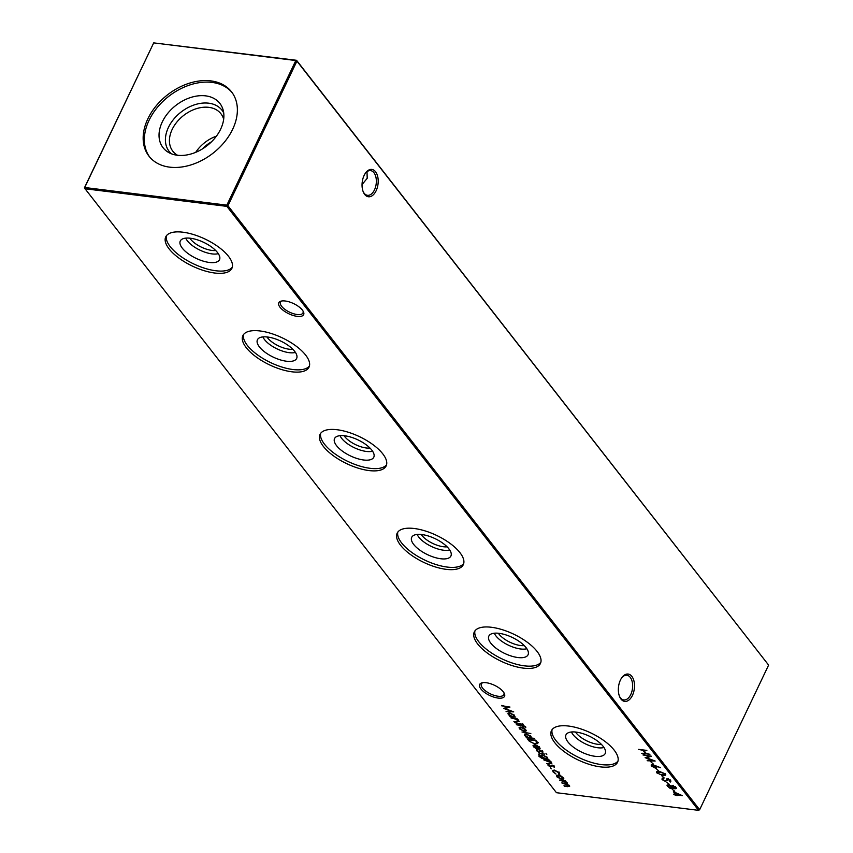 <?xml version="1.0" encoding="UTF-8"?>
<svg xmlns="http://www.w3.org/2000/svg" width="853" height="853" viewBox="0 0 853 853"><rect width="100%" height="100%" fill="white"/><g stroke="black" fill="none" stroke-linecap="round" stroke-linejoin="round"><path stroke-width="1.28" d="M297.217 316.367A13.776 5.619 25.5 0 1 281.565 308.946A13.776 5.619 25.5 0 1 281.17 301.109A13.776 5.619 25.5 0 1 285.222 301.002A13.776 5.619 25.5 0 1 303.423 311.729A13.776 5.619 25.5 0 1 297.217 316.367M281.98 300.96A12.454 5.075 -154.5 0 0 280.498 302.229A12.454 5.075 -154.5 0 0 284.955 309.426A12.454 5.075 -154.5 0 0 297.164 314.522A12.454 5.075 -154.5 0 0 302.975 312.944A12.454 5.075 -154.5 0 0 303.028 311.004M498.109 698.074A13.776 5.619 25.5 0 1 482.457 690.653A13.776 5.619 25.5 0 1 482.062 682.816A13.776 5.619 25.5 0 1 486.114 682.709A13.776 5.619 25.5 0 1 504.315 693.436A13.776 5.619 25.5 0 1 498.109 698.074M482.873 682.667A12.454 5.075 -154.5 0 0 481.391 683.935A12.454 5.075 -154.5 0 0 485.837 691.143A12.454 5.075 -154.5 0 0 498.045 696.24A12.454 5.075 -154.5 0 0 503.867 694.662A12.454 5.075 -154.5 0 0 503.92 692.711M619.427 696.176A12.454 7.197 97.1 0 0 620.451 697.861A12.454 7.197 97.1 0 0 623.81 699.95A12.454 7.197 97.1 0 0 630.762 694.534A12.454 7.197 97.1 0 0 630.239 677.335A12.454 7.197 97.1 0 0 626.88 675.245A12.454 7.197 97.1 0 0 621.698 677.836M620.43 680.054A13.776 7.965 -82.9 0 1 622.029 677.378A13.776 7.965 -82.9 0 1 632.574 677.474A13.776 7.965 -82.9 0 1 632.425 695.408A13.776 7.965 -82.9 0 1 619.63 696.698A13.776 7.965 -82.9 0 1 620.43 680.054M363.122 191.541A12.454 7.197 97.1 0 0 364.156 193.226A12.454 7.197 97.1 0 0 367.515 195.316A12.454 7.197 97.1 0 0 374.467 189.899A12.454 7.197 97.1 0 0 373.945 172.701A12.454 7.197 97.1 0 0 370.586 170.611A12.454 7.197 97.1 0 0 365.404 173.202M364.124 175.419A13.776 7.965 -82.9 0 1 365.734 172.743A13.776 7.965 -82.9 0 1 376.28 172.839A13.776 7.965 -82.9 0 1 376.12 190.773A13.776 7.965 -82.9 0 1 363.335 192.064A13.776 7.965 -82.9 0 1 364.124 175.419M362.045 184.611L367.206 178.277L367.003 171.666M215.702 250.526A17.284 7.048 25.5 0 1 211.97 250.43A17.284 7.048 25.5 0 1 189.814 238.179M218.283 253.64A19.79 8.072 25.5 0 1 212.077 253.906A19.79 8.072 25.5 0 1 185.762 238.136M209.348 262.457A21.72 8.85 25.5 0 1 187.308 253A21.72 8.85 25.5 0 1 180.74 240.279A21.72 8.85 25.5 0 1 190.443 238.243A21.72 8.85 25.5 0 1 210.968 246.581A21.72 8.85 25.5 0 1 219.775 258.896A21.72 8.85 25.5 0 1 209.348 262.457M232.304 267.202A36.636 14.927 25.5 0 1 215.841 270.764A36.636 14.927 25.5 0 1 181.081 256.604A36.636 14.927 25.5 0 1 166.41 235.769M214.764 273.024A36.636 14.927 25.5 0 1 178.842 258.032A36.636 14.927 25.5 0 1 165.749 236.846A36.636 14.927 25.5 0 1 182.873 232.197A36.636 14.927 25.5 0 1 218.794 247.199A36.636 14.927 25.5 0 1 231.877 268.386A36.636 14.927 25.5 0 1 214.764 273.024M292.846 349.293A17.284 7.048 25.5 0 1 289.114 349.208A17.284 7.048 25.5 0 1 266.946 336.946M295.426 352.417A19.79 8.072 25.5 0 1 289.21 352.673A19.79 8.072 25.5 0 1 262.905 336.903M286.491 361.224A21.72 8.85 25.5 0 1 264.441 351.767A21.72 8.85 25.5 0 1 257.883 339.057A21.72 8.85 25.5 0 1 267.586 337.02A21.72 8.85 25.5 0 1 288.101 345.348A21.72 8.85 25.5 0 1 296.908 357.674A21.72 8.85 25.5 0 1 286.491 361.224M309.447 365.969A36.636 14.927 25.5 0 1 292.984 369.53A36.636 14.927 25.5 0 1 258.214 355.37A36.636 14.927 25.5 0 1 243.553 334.536M291.897 371.801A36.636 14.927 25.5 0 1 255.975 356.799A36.636 14.927 25.5 0 1 242.892 335.613A36.636 14.927 25.5 0 1 260.016 330.964A36.636 14.927 25.5 0 1 295.927 345.966A36.636 14.927 25.5 0 1 309.021 367.153A36.636 14.927 25.5 0 1 291.897 371.801M369.978 448.06A17.284 7.048 25.5 0 1 366.246 447.974A17.284 7.048 25.5 0 1 344.09 435.712M372.558 451.184A19.79 8.072 25.5 0 1 366.353 451.44A19.79 8.072 25.5 0 1 340.038 435.67M363.623 459.991A21.72 8.85 25.5 0 1 341.584 450.533A21.72 8.85 25.5 0 1 335.016 437.824A21.72 8.85 25.5 0 1 344.719 435.787A21.72 8.85 25.5 0 1 365.244 444.114A21.72 8.85 25.5 0 1 374.051 456.44A21.72 8.85 25.5 0 1 363.623 459.991M386.58 464.736A36.636 14.927 25.5 0 1 370.117 468.308A36.636 14.927 25.5 0 1 335.357 454.148A36.636 14.927 25.5 0 1 320.685 433.303M369.04 470.568A36.636 14.927 25.5 0 1 333.118 455.577A36.636 14.927 25.5 0 1 320.024 434.38A36.636 14.927 25.5 0 1 337.148 429.741A36.636 14.927 25.5 0 1 373.07 444.733A36.636 14.927 25.5 0 1 386.153 465.919A36.636 14.927 25.5 0 1 369.04 470.568M447.121 546.837A17.284 7.048 25.5 0 1 443.389 546.741A17.284 7.048 25.5 0 1 421.222 534.479M449.702 549.95A19.79 8.072 25.5 0 1 443.496 550.206A19.79 8.072 25.5 0 1 417.181 534.436M440.766 558.758A21.72 8.85 25.5 0 1 418.716 549.3A21.72 8.85 25.5 0 1 412.159 536.59A21.72 8.85 25.5 0 1 421.862 534.554A21.72 8.85 25.5 0 1 442.376 542.881A21.72 8.85 25.5 0 1 451.184 555.207A21.72 8.85 25.5 0 1 440.766 558.758M463.723 563.502A36.636 14.927 25.5 0 1 447.26 567.074A36.636 14.927 25.5 0 1 412.489 552.915A36.636 14.927 25.5 0 1 397.829 532.08M446.172 569.335A36.636 14.927 25.5 0 1 410.25 554.343A36.636 14.927 25.5 0 1 397.167 533.157A36.636 14.927 25.5 0 1 414.291 528.508A36.636 14.927 25.5 0 1 450.213 543.5A36.636 14.927 25.5 0 1 463.296 564.697A36.636 14.927 25.5 0 1 446.172 569.335M524.254 645.604A17.284 7.048 25.5 0 1 520.522 645.518A17.284 7.048 25.5 0 1 498.365 633.257M526.834 648.717A19.79 8.072 25.5 0 1 520.629 648.984A19.79 8.072 25.5 0 1 494.313 633.214M517.899 657.535A21.72 8.85 25.5 0 1 495.86 648.077A21.72 8.85 25.5 0 1 489.302 635.368A21.72 8.85 25.5 0 1 498.994 633.321A21.72 8.85 25.5 0 1 519.52 641.659A21.72 8.85 25.5 0 1 528.327 653.974A21.72 8.85 25.5 0 1 517.899 657.535M540.855 662.28A36.636 14.927 25.5 0 1 524.392 665.841A36.636 14.927 25.5 0 1 489.633 651.681A36.636 14.927 25.5 0 1 474.961 630.847M523.315 668.112A36.636 14.927 25.5 0 1 487.394 653.11A36.636 14.927 25.5 0 1 474.311 631.924A36.636 14.927 25.5 0 1 491.424 627.275A36.636 14.927 25.5 0 1 527.346 642.277A36.636 14.927 25.5 0 1 540.439 663.463A36.636 14.927 25.5 0 1 523.315 668.112M601.397 744.37A17.284 7.048 25.5 0 1 597.665 744.285A17.284 7.048 25.5 0 1 575.508 732.023M603.977 747.495A19.79 8.072 25.5 0 1 597.772 747.75A19.79 8.072 25.5 0 1 571.457 731.981M595.042 756.302A21.72 8.85 25.5 0 1 572.992 746.844A21.72 8.85 25.5 0 1 566.435 734.134A21.72 8.85 25.5 0 1 576.138 732.098A21.72 8.85 25.5 0 1 596.652 740.425A21.72 8.85 25.5 0 1 605.459 752.751A21.72 8.85 25.5 0 1 595.042 756.302M617.998 761.047A36.636 14.927 25.5 0 1 601.536 764.608A36.636 14.927 25.5 0 1 566.765 750.459A36.636 14.927 25.5 0 1 552.104 729.614M600.448 766.879A36.636 14.927 25.5 0 1 564.537 751.877A36.636 14.927 25.5 0 1 551.443 730.69A36.636 14.927 25.5 0 1 568.567 726.052A36.636 14.927 25.5 0 1 604.489 741.044A36.636 14.927 25.5 0 1 617.572 762.23A36.636 14.927 25.5 0 1 600.448 766.879M202.449 148.88A27.691 19.576 142 0 1 211.437 141.854M195.71 152.324A30.484 21.56 142 0 1 216.406 136.16M177.563 155.267A30.484 21.56 142 0 1 172.85 151.237A30.484 21.56 142 0 1 172.178 129.411A30.484 21.56 142 0 1 196.147 108.757A30.484 21.56 142 0 1 220.895 113.716A30.484 21.56 142 0 1 223.667 119.271M171.41 153.785A33.502 23.692 142 0 1 168.425 127.428A33.502 23.692 142 0 1 196.84 104.13A33.502 23.692 142 0 1 223.71 112.937M162.283 121.926A36.018 25.473 142 0 1 194.996 96.368A36.018 25.473 142 0 1 223.017 109.568A36.018 25.473 142 0 1 220.639 129.176A36.018 25.473 142 0 1 168.308 152.292A36.018 25.473 142 0 1 162.283 121.926M149.627 156.984A52.332 37.01 142 0 1 149.072 120.284A52.332 37.01 142 0 1 189.601 85.033A52.332 37.01 142 0 1 232.091 92.582M147.878 118.759A52.332 37.01 142 0 1 189.025 83.306A52.332 37.01 142 0 1 231.504 91.804A52.332 37.01 142 0 1 232.656 129.283A52.332 37.01 142 0 1 191.509 164.736A52.332 37.01 142 0 1 149.019 156.227A52.332 37.01 142 0 1 147.878 118.759M673.401 791.691L682.432 795.7L676.738 794.985L677.239 795.646L673.998 794.644L673.593 794.143L675.491 794.378L673.401 791.691M672.953 787.468L671.46 788.63L669.424 787.991L666.918 785.186L668.389 784.781L671.514 786.178L672.612 785.57L676.013 787.49L675.139 788.833L672.718 788.279M676.013 787.49L676.312 788.481M518.805 720.828L516.961 721.99L513.901 721.606L517.643 721.563L517.995 720.646L515.308 719.036L511.064 717.981L517.078 718.727L517.472 719.239L516.385 719.1L519.082 721.734M517.643 721.563L518.208 720.209M514.743 722.694L521.151 723.952L514.743 722.694M668.485 778.842L665.521 781.476L662.035 779.589L662.493 778.085L663.282 778.618L662.877 779.685L665.137 780.975L667.707 779.066L670.714 780.698L670.501 782.03L669.637 781.508L669.829 780.538L668.134 779.578L667.014 780.815M662.685 779.184L662.035 779.589L662.493 778.085M663.282 778.618L662.877 779.685M665.788 780.868L666.694 779.226M670.714 780.698L670.501 782.03L670.842 781.295L670.127 780.868M669.637 781.508L670.053 780.058M657.428 772.455L656.789 772.861C656.224 771.507 657.173 771.059 659.636 771.507L665.436 773.938C666.022 775.313 665.095 775.782 662.632 775.356L656.789 772.861L656.511 771.88M665.436 773.938L665.724 774.95M656.458 766.719L655.339 768.095L651.436 766.015L651.138 764.992L652.598 764.608L660.553 767.689L655.925 766.122L656.757 767.711M643.002 754.969L651.415 756.227L646.542 757.795L655.168 761.036L647.534 760.769L647.139 760.258L652.63 760.449L645.113 757.677L649.357 756.248L643.194 754.574M560.986 775.985L563.215 777.691L563.449 779.141L561.754 779.439L556.998 776.912L556.604 775.654L558.416 775.153L560.986 775.985M550.569 767.892L551.305 768.841L550.441 767.892M551.55 762.753L549.716 763.925L546.645 763.542L550.398 763.499L550.75 762.571L543.809 759.916L549.822 760.663L550.217 761.164L549.129 761.036L551.827 763.67M550.398 763.499L550.953 762.145M538.318 752.879L544.726 754.127L538.318 752.879M542.807 751.568L542.785 752.517L540.845 750.832L539.213 752.133L536.526 750.715L536.42 749.627L538.787 751.621L540.418 750.32L543.009 752.037M541.996 752.111L542.273 751.056M540.663 750.363L540.248 751.525M537.465 749.467L536.526 750.715L536.42 749.627M537.241 750.032L537.241 750.779M539.245 751.557L539.64 750.395M537.827 743.091L535.247 744.306L528.977 740.916L527.612 739.167L535.833 740.191L537.806 743.741M521.993 731.981L530.833 733.537L521.993 731.981M525.523 726.617L525.853 727.225L525.085 727.129L522.74 725.988L523.422 726.852L522.676 726.767L522.004 725.892L516.332 724.73L521.887 724.89L525.523 726.617M84.383 187.905L556.455 792.704L698.575 810.35L226.866 206.373L84.756 188.726L84.383 187.905L153.7 42.885L84.714 187.5L226.834 205.147L295.81 60.531L153.7 42.885L296.545 60.296L768.617 665.095L296.919 61.117L227.932 205.733L699.641 809.71L768.617 665.095M638.641 749.382L646.862 750.405L643.887 750.491L646.147 753.391L649.922 754.319L641.701 753.295L645.305 753.284L643.045 750.384L638.641 749.382M523.486 727.961L525.704 729.667L525.949 731.106L524.254 731.416L519.488 728.889L519.093 727.63L520.906 727.129L523.486 727.961M534.628 738.399L526.589 737.856L526.194 737.355L527.229 737.482L524.766 735.649L524.392 734.38L526.205 733.879L531.003 736.438L531.035 737.952L534.628 738.399M534.117 746.78L536.58 748.859L533.434 746.748L533.029 745.533L534.906 745.053L537.283 745.778L539.661 747.527L539.778 749.051L538.051 749.243L535.162 745.543L534.117 746.78L534.298 745.01M546.048 753.647L546.784 754.585L545.973 753.636M539.597 755.001L539.65 756.408L543.66 758.392L541.218 756.59L540.855 755.3L542.583 754.852L547.349 757.368L547.466 758.861L548.916 759.501L542.188 758.53L538.947 756.366L539.586 754.564M538.446 754.926L539.192 754.489M554.365 766.367L554.343 767.316L552.403 765.631L550.771 766.932L548.084 765.514L547.978 764.427L550.345 766.42L551.976 765.12L554.567 766.836M553.554 766.911L553.832 765.855M552.232 765.162L551.806 766.325M548.66 765.034L548.084 765.514L547.978 764.427M548.799 764.832L548.799 765.578M550.803 766.357L551.198 765.194M558.736 774.023L558.619 772.658L554.876 770.59L553.522 770.963L553.874 772.072L556.028 774.076L553.128 771.965L552.68 770.568L554.418 770.078L559.387 772.786L559.451 774.503L558.736 774.023L558.96 771.922M559.835 774.183L559.173 773.351M569.399 785.613L567.64 786.658L564.377 786.253L563.982 785.741L567.245 786.146L568.588 785.432L561.775 782.915L564.825 783.289L566.381 782.596L559.568 780.079L565.571 780.826L565.965 781.337L564.921 781.209L567.192 782.777L566.765 783.907L569.644 786.413M567.192 782.777L566.765 783.907L567.405 783.129M569.132 785.293L568.78 786.029L568.791 785.016M566.914 782.457L566.563 783.182L566.584 782.169M650.786 761.761L653.323 764.043L650.786 761.761M656.224 768.724L658.772 771.005L656.224 768.724M661.661 775.697L664.21 777.968L661.661 775.697M666.758 782.222L669.306 784.504L666.758 782.222M522.484 723.461L523.22 724.41L522.409 723.461M515.766 717.064L510.158 716.819L509.763 716.317L510.798 716.445L508.335 714.611L507.961 713.343L509.774 712.841L514.572 715.4L514.658 716.925L515.766 717.064M672.207 789.185L674.744 791.467L672.207 789.185M501.543 705.794L509.955 707.052L505.093 708.63L513.719 711.871L506.074 711.594L511.171 711.285L503.569 708.385L507.898 707.073L501.735 705.41M226.834 205.147L226.866 206.373L227.932 205.733L226.834 205.147M698.575 810.35L699.641 809.71L698.575 810.35M295.81 60.531L296.919 61.117L296.545 60.296L295.81 60.531M645.593 752.677L645.305 753.284M525.395 726.479L525.085 727.129M522.932 726.234L522.676 726.767M522.26 725.359L522.004 725.892M526.29 730.381L524.595 730.68M519.882 728.217L519.488 728.889M519.84 728.163L519.392 727.31M520.415 727.097L520.223 728.984L523.849 730.904L524.968 729.571L521.3 727.641L520.223 728.984M525.192 729.102L525.235 730.52L525.64 729.571M531.184 737.653L530.406 737.557M525.192 735.009L524.766 735.649M525.117 734.923L524.691 734.06M525.747 733.847L525.523 735.755L529.18 737.728L530.267 736.352L526.6 734.39L525.523 735.755M530.491 735.883L530.566 737.355L530.971 736.395M538.179 742.355L535.588 743.581M537.166 741.971L536.846 743.347L537.134 741.865M535.385 740.585L528.849 739.775L530.822 742.067L534.842 743.795L536.825 742.696L535.588 740.159M533.807 746.044L533.434 746.748M533.786 746.012L533.349 745.223M540.13 748.316L538.392 748.507M538.296 748.71L538.051 749.243M538.733 748.092L539.299 746.738M535.94 745.682L538.392 748.827L538.947 747.463L536.111 745.319M539.171 746.993L538.392 748.827M542.348 751.376L542.423 750.736M540.333 751.333L539.213 752.133M536.878 749.979L536.761 748.902M539.672 750.384L539.373 751.003M547.605 758.562L546.784 758.466M539.245 755.747L538.947 756.366M539.203 755.513L538.765 754.638M541.602 755.907L541.218 756.59M541.57 755.865L541.143 755.001M542.103 754.809L541.975 756.707L545.547 758.626L546.634 757.315L542.956 755.353L541.644 755.694M546.858 756.856L546.922 758.285L547.317 757.325M551.827 763.211L550.985 763.275L551.337 762.529M550.739 762.763L551.091 761.846M553.906 766.175L553.981 765.536M551.891 766.133L550.771 766.932M548.436 764.778L548.33 763.702M551.23 765.184L550.931 765.802M554.034 770.046L553.522 770.963M552.979 770.248L553.128 771.965M563.801 778.405L562.106 778.704M557.393 776.241L556.998 776.912M557.34 776.187L556.902 775.334M557.926 775.121L557.734 777.008L561.359 778.928L562.479 777.595L558.811 775.665L557.734 777.008M562.692 777.126L562.745 778.544L563.14 777.605M569.623 785.954L568.802 785.997M650.349 756.014L646.542 757.795M646.734 757.411L646.179 757.208M652.769 763.328L652.481 763.936M656.778 767.284L655.754 767.369M655.626 767.487L655.339 768.095M652.033 765.567L651.436 766.015M651.788 765.28L651.468 764.693M653.323 764.384L652.652 765.418M655.243 766.847L655.797 765.674M656.01 765.951L655.541 766.506L652.971 765.109L652.3 766.143L654.901 767.583L655.541 766.506L654.901 767.583M653.163 764.715L652.3 766.143M658.217 770.302L657.919 770.899M657.141 772.136L656.831 771.581M665.745 774.513L664.615 774.737M664.839 773.351L664.786 774.556L665.169 773.639M657.94 771.389L657.642 772.989L660.009 774.375L662.237 774.844L664.604 773.852L660.03 772.018L657.642 772.989M663.655 777.264L663.367 777.872M662.386 778.853L662.077 778.277M666.3 780.015L667.046 778.49M669.978 780.772L670.17 779.802L669.978 780.772M667.334 779.866L665.873 780.751M667.707 779.088L667.483 779.749M665.83 780.836L665.521 781.476M668.752 783.79L668.464 784.397M519.072 721.275L518.229 721.339L518.592 720.604M517.995 720.828L518.347 719.911M514.796 716.627L513.975 716.52M508.761 713.972L508.335 714.611M508.687 713.886L508.26 713.023M509.316 712.809L509.092 714.718L512.749 716.691L513.837 715.315L510.169 713.353L509.092 714.718M514.06 714.846L514.135 716.317L514.54 715.358M676.322 788.033L675.139 788.833M673.134 787.084L671.812 787.905M671.737 788.055L671.46 788.63M667.835 785.826L667.345 786.381M667.696 785.645L667.259 784.888M669.104 784.557L668.539 785.762M671.396 787.394L671.684 785.826M673.348 785.346L672.878 786.317M675.118 787.596L675.501 786.626M674.766 788.321L675.149 787.351L672.996 786.071L672.537 787.052L674.766 788.321L675.395 786.861M673.177 785.688L672.537 787.052M671.044 788.129L671.695 786.956L668.763 785.282L668.198 786.487L671.044 788.129L672.047 786.221M668.955 784.888L668.198 786.487M674.19 790.752L673.902 791.36M680.161 794.644L675.022 792.8L676.333 794.484L679.905 794.921M676.813 794.815L676.397 795.54M676.184 794.282L675.896 794.889M675.779 793.77L675.491 794.378M508.9 706.838L505.093 708.63M505.275 708.235L504.731 708.043M529.265 740.319L528.977 740.916M535.983 740.383L535.695 740.99M544.406 758.36L544.15 758.903M539.245 748.476L539.586 747.75M542.156 751.919L542.508 751.184M540.312 751.024L540.663 750.299M539.309 751.472L539.661 750.736M553.714 766.719L554.066 765.983M551.87 765.823L552.222 765.098M548.671 764.992L549.023 764.267M550.867 766.271L551.219 765.536M655.776 767.316L656.128 766.591M652.076 765.376L652.417 764.651M662.717 779.034L663.069 778.299M666.161 780.388L666.513 779.663M670 781.145L670.341 780.41M675.427 788.108L675.779 787.372M672.324 786.317L672.665 785.581M671.961 787.831L672.303 787.095M667.867 785.549L668.208 784.813"/></g></svg>
